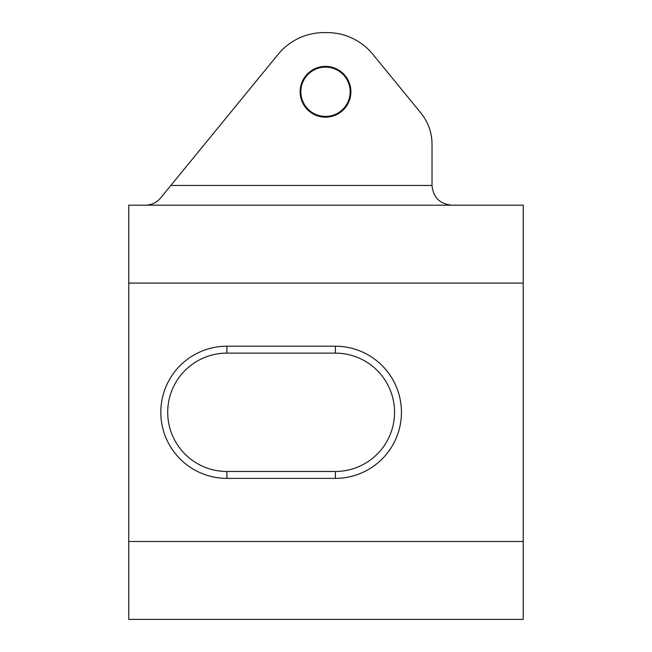 <?xml version="1.0" encoding="UTF-8"?>
<svg xmlns="http://www.w3.org/2000/svg" width="652" height="652" viewBox="0 0 652 652"><rect width="100%" height="100%" fill="white"/><g stroke="black" fill="none" stroke-linecap="round" stroke-linejoin="round"><path stroke-width="0.98" d="M372.846 54.303L420.874 113L372.846 54.303A59.177 59.177 0 0 0 327.051 32.6L323.962 32.6A59.177 59.177 0 0 0 278.168 54.303L160.628 197.955C156.619 202.642 151.533 205.054 145.363 205.184A19.723 19.723 0 0 0 160.628 197.955M451.746 205.184C439.782 203.994 433.213 197.417 432.015 185.461L170.848 185.461M420.874 113A49.307 49.307 0 0 1 432.015 144.222L432.015 185.461M325.503 66.382A25.395 25.395 0 0 1 347.5 104.467A25.395 25.395 0 0 1 303.514 104.467A25.395 25.395 0 0 1 325.503 66.382M523.246 283.098L523.246 205.184L128.754 205.184L128.754 283.098L523.246 283.098L523.246 619.4L128.754 619.4L128.754 283.098M226.888 471.469A59.177 59.177 0 0 1 167.711 412.292A59.177 59.177 0 0 1 226.888 353.123L335.373 353.123A59.177 59.177 0 0 1 394.541 412.292A59.177 59.177 0 0 1 335.373 471.469L226.888 471.469L226.888 478.372L335.373 478.372A66.08 66.08 0 0 0 401.445 412.292A66.08 66.08 0 0 0 335.373 346.22L226.888 346.22A66.08 66.08 0 0 0 160.808 412.292A66.08 66.08 0 0 0 226.888 478.372M325.503 67.115A24.654 24.654 0 0 1 346.856 104.1A24.654 24.654 0 0 1 304.158 104.1A24.654 24.654 0 0 1 325.503 67.115M327.051 32.6L323.962 32.6M226.888 353.123L226.888 346.22M335.373 471.469L335.373 478.372M335.373 346.22L335.373 353.123M128.754 541.486L523.246 541.486"/></g></svg>
